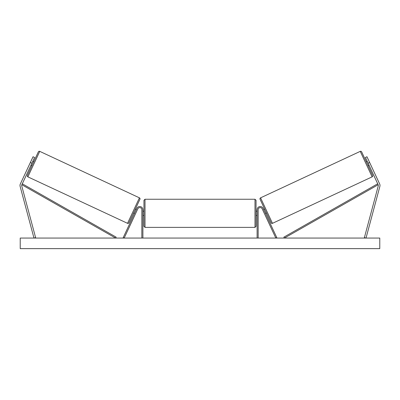 <?xml version="1.0" encoding="UTF-8"?>
<svg xmlns="http://www.w3.org/2000/svg" width="400" height="400" viewBox="0 0 400 400"><rect width="100%" height="100%" fill="white"/><g stroke="black" fill="none" stroke-linecap="round" stroke-linejoin="round"><path stroke-width="0.6" d="M142.895 238.06L142.895 209.72A3.17 3.17 0 0 0 136.85 208.38L123.215 237.615L124.175 238.06L137.805 208.83A2.115 2.115 0 0 1 141.84 209.72L141.84 238.06M20 185.465A3.385 3.385 0 0 0 20.115 186.34L33.975 238.06L35.61 237.625L21.75 185.905A1.69 1.69 0 0 1 21.85 184.75L115.62 238.06L116.14 237.145L22.375 183.83L21.85 184.75L31.89 163.215L30.36 162.5L20.315 184.035A3.385 3.385 0 0 0 20 185.465M30.36 162.5L33.04 156.75L34.575 157.465L31.89 163.215M379.685 184.035A3.385 3.385 0 0 1 379.885 186.34L366.025 238.06L364.39 237.625L378.25 185.905A1.69 1.69 0 0 0 378.15 184.75L284.38 238.06L283.86 237.145L377.625 183.83L378.15 184.75L368.11 163.215L369.64 162.5L379.685 184.035M369.64 162.5L366.96 156.75L365.425 157.465L368.11 163.215M257.105 238.06L257.105 209.72A3.17 3.17 0 0 1 263.15 208.38L276.785 237.615L275.825 238.06L262.195 208.83A2.115 2.115 0 0 0 258.16 209.72L258.16 238.06M145.01 227.38L143.955 226.325L143.955 200.31L145.01 199.25L145.01 227.38L254.99 227.38L254.99 199.25L256.045 200.31L256.045 226.325L254.99 227.38M142.895 214.825L142.895 211.805M257.105 214.825L257.105 211.805M39.755 151.365L27.865 176.855A1.055 1.055 0 0 1 27.355 175.45L38.35 151.875A1.055 1.055 0 0 1 39.755 151.365L139.43 197.84A1.055 1.055 0 0 1 139.94 199.245L128.945 222.825A1.055 1.055 0 0 1 127.54 223.335L139.43 197.84M27.865 176.855L127.54 223.335M31 165.135L31.955 165.58M32.785 161.3L33.745 161.745M31.255 164.585L32.53 161.845M133.55 212.955L134.505 213.4M134.765 212.85L136.04 210.115M135.335 209.12L136.295 209.565M379.775 238.06L20.225 238.06L20.225 248.635L379.775 248.635L379.775 238.06M260.57 197.84L360.245 151.365A1.055 1.055 0 0 1 361.65 151.875L372.645 175.45A1.055 1.055 0 0 1 372.135 176.855L272.46 223.335L260.57 197.84A1.055 1.055 0 0 0 260.06 199.245L271.055 222.825A1.055 1.055 0 0 0 272.46 223.335M369 165.135L368.045 165.58M367.215 161.3L366.255 161.745M266.45 212.955L265.495 213.4M264.665 209.12L263.705 209.565M265.235 212.85L263.96 210.115M368.745 164.585L367.47 161.845M360.245 151.365L372.135 176.855M145.01 199.25L254.99 199.25M142.895 211.2L143.955 211.2M256.045 211.2L257.105 211.2M256.045 215.43L257.105 215.43M142.895 215.43L143.955 215.43"/></g></svg>
